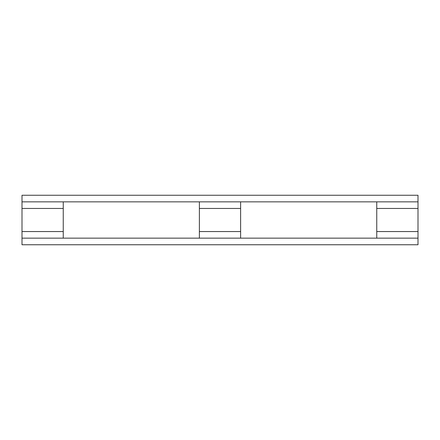<?xml version="1.0" encoding="UTF-8"?>
<svg xmlns="http://www.w3.org/2000/svg" width="440" height="440" viewBox="0 0 440 440"><rect width="100%" height="100%" fill="white"/><g stroke="black" fill="none" stroke-linecap="round" stroke-linejoin="round"><path stroke-width="0.33" stroke-dasharray="2.2 1.65" d="M418 231.55L418 238.15L376.75 238.15L376.75 231.55L418 231.55L418 208.45L376.75 208.45L376.75 201.85L418 201.85L418 208.45L376.75 208.45L418 208.45L376.75 208.45L418 208.45L418 231.55L418 208.45L418 231.55L376.75 231.55L376.75 208.45L418 208.45L418 231.55L376.75 231.55L418 231.55L376.75 231.55L376.75 208.45L376.75 231.55L376.75 208.45L376.75 231.55L418 231.55M418 244.75L22 244.75L22 231.55L63.25 231.55L63.25 238.15L22 238.15L22 244.75L22 238.15L22 244.75L22 238.15L418 238.15L22 238.15L418 238.15L418 244.75L418 238.15L22 238.15L418 238.15L418 244.75L22 244.75L418 244.75L418 238.15L418 244.75L22 244.75L418 244.75M418 201.85L22 201.85L22 195.25L22 201.85L63.25 201.85L63.25 208.45L22 208.45L22 195.25L22 201.85L22 195.25L418 195.25L22 195.25L418 195.25L418 201.85L418 195.25L22 195.25L418 195.25L418 201.85L22 201.85L418 201.85L418 195.25L418 201.85L22 201.85L418 201.85M240.625 231.55L240.625 238.15L199.375 238.15L199.375 231.55L240.625 231.55L240.625 208.45L199.375 208.45L199.375 201.85L240.625 201.85L240.625 208.45L199.375 208.45L240.625 208.45L199.375 208.45L240.625 208.45L240.625 231.55L240.625 208.45L240.625 231.55L199.375 231.55L199.375 208.45L240.625 208.45L240.625 231.55L199.375 231.55L240.625 231.55L199.375 231.55L199.375 208.45L199.375 231.55L199.375 208.45L199.375 231.55L240.625 231.55M22 231.55L22 208.45L63.25 208.45L22 208.45L63.25 208.45L22 208.45L63.25 208.45L63.25 231.55L63.25 208.45L63.25 231.55L22 231.55L63.25 231.55L63.25 208.45L63.25 231.55L22 231.55L22 208.45L22 231.55L63.25 231.55L22 231.55L22 208.45L22 231.55"/><path stroke-width="0.66" d="M418 231.55L418 238.15L376.75 238.15L376.75 231.55L418 231.55L418 208.45L376.75 208.45L376.75 201.85L418 201.85L418 208.45L376.75 208.45L376.75 231.55L418 231.55M418 238.15L22 238.15L22 244.75L418 244.75L418 238.15M418 195.25L22 195.25L22 201.85L63.25 201.85L63.25 208.45L22 208.45L22 201.85L418 201.85L418 195.25M240.625 231.55L240.625 238.15L199.375 238.15L199.375 231.55L240.625 231.55L240.625 208.45L199.375 208.45L199.375 201.85L240.625 201.85L240.625 208.45L199.375 208.45L199.375 231.55L240.625 231.55M63.25 231.55L63.25 238.15L22 238.15L22 231.55L63.25 231.55L63.25 208.45L22 208.45L22 231.55L63.25 231.55"/></g></svg>
